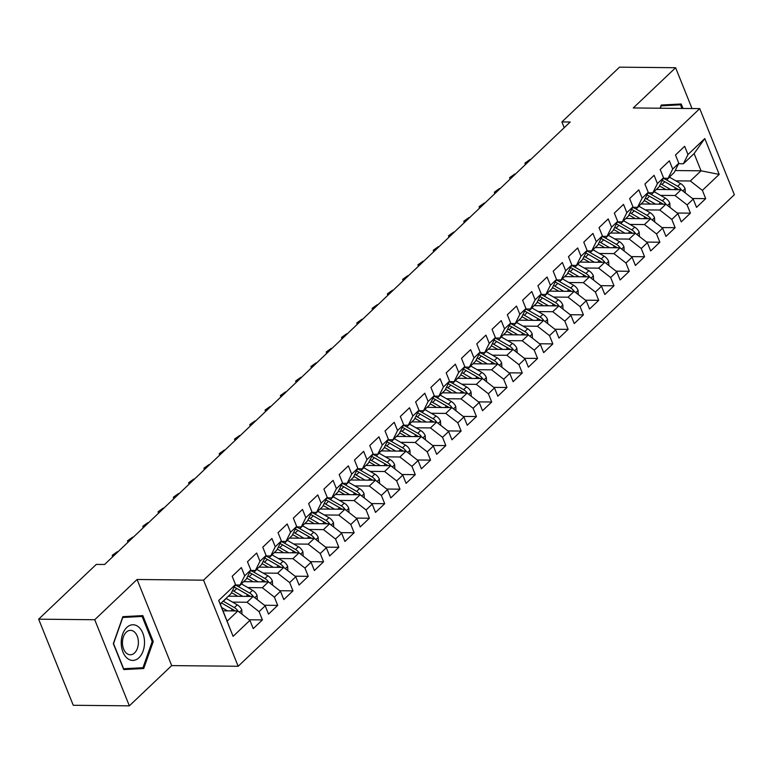 <?xml version="1.0" encoding="UTF-8"?>
<svg xmlns="http://www.w3.org/2000/svg" width="773" height="773" viewBox="0 0 773 773"><rect width="100%" height="100%" fill="white"/><g stroke="black" fill="none" stroke-linecap="round" stroke-linejoin="round"><path stroke-width="1.16" d="M238.161 666.268L734.35 194.738L699.739 108.626L203.55 580.165L238.161 666.268L171.693 665.601L137.072 579.489L94.731 619.733L129.352 705.836L171.693 665.601M129.352 705.836L73.261 705.276L38.65 619.173L94.731 619.733M233.098 636.343L218.691 600.505L235.514 584.523L230.943 593.751L220.247 603.916L233.098 636.343L249.921 620.361L253.235 628.623L262.414 619.907L259.09 611.646L265.207 605.839L268.521 614.1L277.7 605.385L274.376 597.123L280.493 591.306L283.807 599.568L292.986 590.852L289.662 582.591L295.779 576.784L299.093 585.045L308.272 576.329L304.949 568.068L311.065 562.251L314.379 570.513L323.558 561.797L320.235 553.536L326.351 547.728L329.665 555.99L338.845 547.274L335.521 539.013L341.637 533.206L344.951 541.467L354.131 532.752L350.807 524.49L356.923 518.673L360.237 526.935L369.417 518.219L366.093 509.958L372.209 504.151L375.523 512.412L384.703 503.696L381.379 495.435L387.495 489.628L390.809 497.889L399.989 489.164L396.665 480.903L402.781 475.095L406.096 483.357L415.275 474.641L411.951 466.38L418.067 460.573L421.382 468.834L430.561 460.119L427.237 451.857L433.353 446.04L436.668 454.302L445.847 445.586L442.523 437.325L448.64 431.518L451.954 439.779L461.133 431.063L457.809 422.802L463.926 416.995L467.24 425.256L476.419 416.541L473.095 408.279L479.212 402.462L482.526 410.724L491.705 402.008L488.381 393.747L494.498 387.94L497.812 396.201L506.991 387.486L503.667 379.224L509.784 373.407L513.098 381.669L522.277 372.953L518.954 364.692L525.07 358.885L528.384 367.146L537.564 358.43L534.24 350.169L540.356 344.362L543.67 352.623L552.85 343.908L549.526 335.646L555.642 329.829L558.956 338.091L568.136 329.375L564.812 321.114L570.928 315.307L574.242 323.568L583.422 314.853L580.098 306.591L586.214 300.774L589.538 309.036L598.708 300.32L595.384 292.059L601.5 286.252L604.824 294.513L613.994 285.797L610.67 277.536L616.786 271.729L620.11 279.99L629.28 271.275L625.956 263.013L632.072 257.196L635.396 265.458L644.566 256.742L641.242 248.481L647.359 242.674L650.682 250.935L659.852 242.22L656.528 233.958L662.645 228.141L665.968 236.403L675.138 227.687L671.814 219.426L677.931 213.619L681.255 221.88L690.424 213.164L687.1 204.903L693.217 199.096L696.541 207.357L705.71 198.642L692.463 198.506M675.196 170.553L701.034 170.814L719.199 174.398L704.792 138.56L687.98 154.542L684.656 146.281L675.486 154.996L678.81 163.258L672.694 169.065L669.37 160.803L660.2 169.519L663.524 177.78L657.408 183.588L654.084 175.326L644.914 184.042L648.238 192.303L642.121 198.12L638.798 189.858L629.628 198.574L632.952 206.835L626.835 212.643L623.511 204.381L614.342 213.097L617.666 221.358L611.549 227.165L608.225 218.904L599.056 227.629L602.38 235.891L596.263 241.698L592.939 233.436L583.77 242.152L587.094 250.413L580.977 256.221L577.653 247.959L568.484 256.675L571.807 264.936L565.691 270.753L562.367 262.491L553.197 271.207L556.521 279.468L550.405 285.276L547.081 277.014L537.911 285.73L541.235 293.991L535.119 299.798L531.795 291.537L522.625 300.253L525.949 308.514L519.833 314.331L516.509 306.069L507.339 314.785L510.663 323.046L504.547 328.854L501.223 320.592L492.053 329.308L495.377 337.569L489.261 343.386L485.937 335.124L476.767 343.84L480.091 352.101L473.975 357.909L470.651 349.647L461.481 358.363L464.805 366.624L458.689 372.431L455.365 364.17L446.195 372.886L449.519 381.147L443.402 386.964L440.079 378.702L430.909 387.418L434.233 395.679L428.116 401.487L424.792 393.225L415.623 401.941L418.947 410.202L412.83 416.019L409.506 407.758L400.337 416.473L403.661 424.735L397.544 430.542L394.22 422.28L385.051 430.996L388.375 439.257L382.258 445.064L378.934 436.803L369.765 445.519L373.088 453.78L366.972 459.597L363.648 451.335L354.478 460.051L357.802 468.312L351.686 474.12L348.362 465.858L339.192 474.574L342.516 482.835L336.4 488.652L333.076 480.391L323.906 489.106L327.23 497.368L321.114 503.175L317.79 494.913L308.62 503.629L311.944 511.89L305.828 517.697L302.504 509.436L293.334 518.152L296.658 526.413L290.542 532.23L287.218 523.968L278.048 532.684L281.372 540.945L275.256 546.753L271.932 538.491L262.762 547.207L266.086 555.468L259.97 561.285L256.646 553.014L247.476 561.739L250.8 570.001L244.683 575.808L241.36 567.546L232.19 576.262L235.514 584.523M719.199 174.398L702.386 190.38L705.71 198.642M38.65 619.173L96.277 564.406L104.587 564.483L570.203 122.008L561.894 121.921L564.213 127.7M656.383 189.453L681.168 189.704L675.051 195.511L660.548 195.366M693.217 199.096L681.168 189.704M687.1 204.903L675.051 195.511M704.792 138.56L694.115 153.595L683.409 163.76L678.578 163.712M687.98 154.542L683.409 163.76M641.097 203.975L665.882 204.227L659.765 210.034L645.262 209.889M677.931 213.619L665.882 204.227M671.814 219.426L659.765 210.034M678.81 163.258L674.24 172.476L668.123 178.292L663.292 178.244M672.694 169.065L668.123 178.292M625.811 218.508L650.595 218.749L644.479 224.566L629.976 224.421M662.645 228.141L650.595 218.749M656.528 233.958L644.479 224.566M663.524 177.78L658.954 187.008L652.837 192.815L648.006 192.767M657.408 183.588L652.837 192.815M610.525 233.031L635.309 233.282L629.193 239.089L614.69 238.944M647.359 242.674L635.309 233.282M641.242 248.481L629.193 239.089M648.238 192.303L643.667 201.531L637.551 207.338L632.72 207.29M642.121 198.12L637.551 207.338M595.239 247.553L620.023 247.804L613.907 253.621L599.404 253.467M632.072 257.196L620.023 247.804M625.956 263.013L613.907 253.621M632.952 206.835L628.381 216.063L622.265 221.87L617.434 221.822M626.835 212.643L622.265 221.87M579.953 262.086L604.737 262.337L598.621 268.144L584.117 267.999M616.786 271.729L604.737 262.337M610.67 277.536L598.621 268.144M617.666 221.358L613.095 230.586L606.979 236.393L602.148 236.345M611.549 227.165L606.979 236.393M564.667 276.608L589.451 276.86L583.335 282.667L568.831 282.522M601.5 286.252L589.451 276.86M595.384 292.059L583.335 282.667M602.38 235.891L597.809 245.109L591.693 250.925L586.862 250.877M596.263 241.698L591.693 250.925M549.381 291.141L574.165 291.382L568.049 297.199L553.545 297.054M586.214 300.774L574.165 291.382M580.098 306.591L568.049 297.199M587.094 250.413L582.523 259.641L576.407 265.448L571.576 265.4M580.977 256.221L576.407 265.448M534.095 305.664L558.879 305.915L552.763 311.722L538.259 311.577M570.928 315.307L558.879 305.915M564.812 321.114L552.763 311.722M571.807 264.936L567.237 274.164L561.121 279.971L556.289 279.923M565.691 270.753L561.121 279.971M518.809 320.186L543.593 320.437L537.477 326.254L522.973 326.1M555.642 329.829L543.593 320.437M549.526 335.646L537.477 326.254M556.521 279.468L551.951 288.687L545.835 294.503L541.003 294.455M550.405 285.276L545.835 294.503M503.523 334.719L528.307 334.97L522.19 340.777L507.687 340.632M540.356 344.362L528.307 334.97M534.24 350.169L522.19 340.777M541.235 293.991L536.665 303.219L530.549 309.026L525.717 308.978M535.119 299.798L530.549 309.026M488.236 349.241L513.021 349.493L506.904 355.3L492.401 355.155M525.07 358.885L513.021 349.493M518.954 364.692L506.904 355.3M525.949 308.514L521.379 317.742L515.262 323.558L510.431 323.51M519.833 314.331L515.262 323.558M472.95 363.774L497.735 364.015L491.618 369.832L477.115 369.687M509.784 373.407L497.735 364.015M503.667 379.224L491.618 369.832M510.663 323.046L506.093 332.274L499.976 338.081L495.145 338.033M504.547 328.854L499.976 338.081M457.664 378.297L482.449 378.548L476.332 384.355L461.829 384.21M494.498 387.94L482.449 378.548M488.381 393.747L476.332 384.355M495.377 337.569L490.807 346.797L484.69 352.604L479.859 352.556M489.261 343.386L484.69 352.604M442.378 392.819L467.163 393.071L461.046 398.878L446.543 398.733M479.212 402.462L467.163 393.071M473.095 408.279L461.046 398.878M480.091 352.101L475.521 361.32L469.404 367.136L464.573 367.088M473.975 357.909L469.404 367.136M427.092 407.352L451.876 407.603L445.76 413.41L431.257 413.265M463.926 416.995L451.876 407.603M457.809 422.802L445.76 413.41M464.805 366.624L460.235 375.852L454.118 381.659L449.287 381.611M458.689 372.431L454.118 381.659M411.806 421.874L436.59 422.126L430.474 427.933L415.971 427.788M448.64 431.518L436.59 422.126M442.523 437.325L430.474 427.933M449.519 381.147L444.948 390.375L438.832 396.191L434.001 396.143M443.402 386.964L438.832 396.191M396.52 436.407L421.304 436.648L415.188 442.465L400.685 442.32M433.353 446.04L421.304 436.648M427.237 451.857L415.188 442.465M434.233 395.679L429.662 404.907L423.546 410.714L418.715 410.666M428.116 401.487L423.546 410.714M381.234 450.93L406.018 451.181L399.902 456.988L385.398 456.843M418.067 460.573L406.018 451.181M411.951 466.38L399.902 456.988M418.947 410.202L414.376 419.43L408.26 425.237L403.429 425.189M412.83 416.019L408.26 425.237M365.948 465.452L390.723 465.704L384.616 471.511L370.112 471.366M402.781 475.095L390.723 465.704M396.665 480.903L384.616 471.511M403.661 424.735L399.09 433.953L392.974 439.769L388.143 439.721M397.544 430.542L392.974 439.769M350.662 479.985L375.436 480.226L369.33 486.043L354.826 485.898M387.495 489.628L375.436 480.226M381.379 495.435L369.33 486.043M388.375 439.257L383.804 448.485L377.688 454.292L372.857 454.244M382.258 445.064L377.688 454.292M335.376 494.507L360.15 494.759L354.044 500.566L339.54 500.421M372.209 504.151L360.15 494.759M366.093 509.958L354.044 500.566M373.088 453.78L368.518 463.008L362.402 468.825L357.57 468.776M366.972 459.597L362.402 468.825M320.09 509.03L344.864 509.281L338.758 515.098L324.254 514.953M356.923 518.673L344.864 509.281M350.807 524.49L338.758 515.098M357.802 468.312L353.232 477.54L347.116 483.347L342.284 483.299M351.686 474.12L347.116 483.347M304.804 523.563L329.578 523.814L323.472 529.621L308.968 529.476M341.637 533.206L329.578 523.814M335.521 539.013L323.472 529.621M342.516 482.835L337.946 492.063L331.83 497.87L326.998 497.822M336.4 488.652L331.83 497.87M289.517 538.085L314.292 538.337L308.185 544.144L293.682 543.999M326.351 547.728L314.292 538.337M320.235 553.536L308.185 544.144M327.23 497.368L322.66 506.586L316.544 512.402L311.712 512.354M321.114 503.175L316.544 512.402M274.231 552.618L299.006 552.859L292.899 558.676L278.396 558.531M311.065 562.251L299.006 552.859M304.949 568.068L292.899 558.676M311.944 511.89L307.374 521.118L301.257 526.925L296.426 526.877M305.828 517.697L301.257 526.925M258.945 567.14L283.72 567.392L277.613 573.199L263.11 573.054M295.779 576.784L283.72 567.392M289.662 582.591L277.613 573.199M296.658 526.413L292.088 535.641L285.971 541.448L281.14 541.4M290.542 532.23L285.971 541.448M243.659 581.663L268.434 581.914L262.327 587.731L247.824 587.577M280.493 591.306L268.434 581.914M274.376 597.123L262.327 587.731M281.372 540.945L276.802 550.173L270.685 555.98L265.854 555.932M275.256 546.753L270.685 555.98M228.373 596.196L253.148 596.447L247.041 602.254L232.538 602.109M265.207 605.839L253.148 596.447M259.09 611.646L247.041 602.254M266.086 555.468L261.516 564.696L255.399 570.503L250.568 570.455M259.97 561.285L255.399 570.503M223.02 610.825L237.862 610.97L227.165 621.134M249.921 620.361L237.862 610.97M250.8 570.001L246.229 579.219L240.113 585.035L235.282 584.987M244.683 575.808L240.113 585.035M692.019 108.549L675.612 67.724L619.521 67.164L561.894 121.921M137.072 579.489L203.55 580.165M675.612 67.724L633.261 107.959L699.739 108.626M675.834 180.843L690.337 180.988L701.034 170.814L694.115 153.595M218.691 600.505L220.247 603.916M702.386 190.38L690.337 180.988M142.831 615.608L122.868 616.661L113.322 643.648L123.748 669.582L143.71 668.529L153.257 641.542L142.831 615.608M683.003 108.462L681.206 103.988L661.244 105.041L660.113 108.23M262.414 619.907L249.167 619.772M277.7 605.385L264.453 605.249M292.986 590.852L279.739 590.717M308.272 576.329L295.025 576.194M323.558 561.797L310.311 561.671M338.845 547.274L325.597 547.139M354.131 532.752L340.883 532.616M369.417 518.219L356.169 518.094M384.703 503.696L371.455 503.561M399.989 489.164L386.742 489.038M415.275 474.641L402.028 474.506M430.561 460.119L417.314 459.983M445.847 445.586L432.6 445.461M461.133 431.063L447.886 430.928M476.419 416.541L463.172 416.405M491.705 402.008L478.458 401.873M506.991 387.486L493.744 387.35M522.277 372.953L509.03 372.828M537.564 358.43L524.316 358.295M552.85 343.908L539.602 343.772M568.136 329.375L554.888 329.24M583.422 314.853L570.174 314.717M598.708 300.32L585.461 300.195M613.994 285.797L600.747 285.662M629.28 271.275L616.033 271.139M644.566 256.742L631.319 256.607M659.852 242.22L646.605 242.084M675.138 227.687L661.891 227.562M690.424 213.164L677.177 213.029M123.535 669.041L135.101 668.133M152.204 641.532L153.257 641.542M134.985 668.442L143.71 668.529M242.007 614.197L241.765 609.887A7.266 4.648 -133.5 0 0 237.253 604.824L226.257 598.495A20.987 13.421 -133.5 0 0 226.064 598.389M227.494 610.863L221.696 607.53M238.016 611.085L237.9 610.902A7.266 4.648 -133.5 0 0 234.354 607.588L223.358 601.259A20.987 13.421 -133.5 0 0 223.155 601.143M222.189 603.384A17.421 11.141 46.5 0 1 222.895 603.771L233.89 610.1A3.701 2.367 46.5 0 1 234.915 610.873L237.9 610.902M221.32 602.892A20.987 13.421 46.5 0 1 221.522 602.998L232.518 609.327A7.266 4.648 46.5 0 1 234.634 610.941M117.95 551.787L113.699 555.826M114.133 555.42L112.24 555.323L117.409 551.671M112.597 556.879L112.24 555.323M257.293 599.674L257.051 595.365A7.266 4.648 -133.5 0 0 252.539 590.292L241.543 583.973A20.987 13.421 -133.5 0 0 241.35 583.857M242.78 596.341L233.9 591.239A20.987 13.421 -133.5 0 0 232.547 590.504M237.852 596.292L233.436 593.751A17.421 11.141 -133.5 0 0 231.446 592.736M253.302 596.563L253.196 596.37A7.266 4.648 -133.5 0 0 249.64 593.055L238.644 586.736A20.987 13.421 -133.5 0 0 235.234 585.084M237.475 588.862A17.421 11.141 46.5 0 1 238.181 589.248L249.177 595.568A3.701 2.367 46.5 0 1 250.201 596.341L253.196 596.37M234.2 587.161A20.987 13.421 46.5 0 1 236.809 588.475L247.804 594.804A7.266 4.648 46.5 0 1 249.921 596.408M272.579 585.142L272.338 580.832A7.266 4.648 -133.5 0 0 267.825 575.769L256.829 569.45A20.987 13.421 -133.5 0 0 256.636 569.334M258.066 581.808L249.186 576.706A20.987 13.421 -133.5 0 0 247.833 575.982M253.138 581.76L248.722 579.228A17.421 11.141 -133.5 0 0 246.732 578.204M268.589 582.04L268.482 581.847A7.266 4.648 -133.5 0 0 264.926 578.533L253.931 572.204A20.987 13.421 -133.5 0 0 250.52 570.561M252.761 574.329A17.421 11.141 46.5 0 1 253.467 574.726L264.463 581.045A3.701 2.367 46.5 0 1 265.487 581.818L268.482 581.847M249.486 572.638A20.987 13.421 46.5 0 1 252.095 573.952L263.091 580.272A7.266 4.648 46.5 0 1 265.207 581.885M138.435 626.845A17.837 11.653 90.6 0 0 122.636 634.208A17.837 11.653 90.6 0 0 127.313 658.335A17.837 11.653 90.6 0 0 143.111 650.972A17.837 11.653 90.6 0 0 138.435 626.845M134.222 631.792A12.204 7.972 90.6 0 0 130.54 630.353A12.204 7.972 90.6 0 0 122.704 639.571A12.204 7.972 90.6 0 0 126.608 653.34A12.204 7.972 90.6 0 0 130.289 654.77A12.204 7.972 90.6 0 0 138.125 645.561A12.204 7.972 90.6 0 0 134.222 631.792M122.762 616.941L142.116 616.448L152.213 641.571L142.976 667.717L123.632 668.732L113.534 643.609L122.772 617.463L142.116 616.448M661.147 105.321L680.491 104.819L681.95 108.452M660.306 108.23L661.157 105.843L680.491 104.819M133.236 537.254L128.985 541.303M129.42 540.887L127.526 540.791L132.695 537.148M127.883 542.346L127.526 540.791M148.522 522.732L144.271 526.771M144.706 526.365L142.812 526.268L147.981 522.616M143.169 527.824L142.812 526.268M287.865 570.619L287.624 566.309A7.266 4.648 -133.5 0 0 283.111 561.246L272.125 554.917A20.987 13.421 -133.5 0 0 271.922 554.811M273.352 567.285L264.482 562.184A20.987 13.421 -133.5 0 0 263.12 561.449M268.424 567.237L264.008 564.696A17.421 11.141 -133.5 0 0 262.018 563.681M283.875 567.508L283.768 567.324A7.266 4.648 -133.5 0 0 280.213 564L269.217 557.681A20.987 13.421 -133.5 0 0 265.806 556.029M268.047 559.807A17.421 11.141 46.5 0 1 268.753 560.193L279.749 566.522A3.701 2.367 46.5 0 1 280.773 567.295L283.768 567.324M264.772 558.106A20.987 13.421 46.5 0 1 267.381 559.42L278.377 565.749A7.266 4.648 46.5 0 1 280.493 567.353M303.151 556.096L302.91 551.787A7.266 4.648 -133.5 0 0 298.397 546.714L287.411 540.395A20.987 13.421 -133.5 0 0 287.208 540.279M288.638 552.763L279.768 547.661A20.987 13.421 -133.5 0 0 278.406 546.926M283.71 552.714L279.295 550.173A17.421 11.141 -133.5 0 0 277.304 549.159M299.161 552.985L299.054 552.792A7.266 4.648 -133.5 0 0 295.499 549.477L284.503 543.158A20.987 13.421 -133.5 0 0 281.092 541.506M283.333 545.284A17.421 11.141 46.5 0 1 284.039 545.67L295.035 551.99A3.701 2.367 46.5 0 1 296.059 552.763L299.054 552.792M280.058 543.583A20.987 13.421 46.5 0 1 282.667 544.897L293.663 551.217A7.266 4.648 46.5 0 1 295.779 552.83M163.808 508.209L159.557 512.248M159.992 511.842L158.098 511.745L163.267 508.093M158.455 513.301L158.098 511.745M318.437 541.564L318.196 537.254A7.266 4.648 -133.5 0 0 313.683 532.191L302.697 525.862A20.987 13.421 -133.5 0 0 302.494 525.756M303.924 538.23L295.054 533.128A20.987 13.421 -133.5 0 0 293.692 532.404M298.996 538.182L294.581 535.641A17.421 11.141 -133.5 0 0 292.59 534.626M314.447 538.452L314.34 538.269A7.266 4.648 -133.5 0 0 310.785 534.955L299.789 528.626A20.987 13.421 -133.5 0 0 296.378 526.983M298.62 530.751A17.421 11.141 46.5 0 1 299.325 531.138L310.321 537.467A3.701 2.367 46.5 0 1 311.345 538.24L314.34 538.269M295.344 529.051A20.987 13.421 46.5 0 1 297.953 530.375L308.949 536.694A7.266 4.648 46.5 0 1 311.065 538.308M179.094 493.676L174.843 497.715M175.278 497.31L173.384 497.213L178.553 493.561M173.741 498.769L173.384 497.213M333.723 527.041L333.482 522.732A7.266 4.648 -133.5 0 0 328.969 517.668L317.983 511.34A20.987 13.421 -133.5 0 0 317.78 511.224M319.21 523.707L310.34 518.606A20.987 13.421 -133.5 0 0 308.978 517.871M314.282 523.659L309.867 521.118A17.421 11.141 -133.5 0 0 307.876 520.103M329.733 523.93L329.627 523.736A7.266 4.648 -133.5 0 0 326.071 520.422L315.075 514.103A20.987 13.421 -133.5 0 0 311.664 512.451M313.906 516.229A17.421 11.141 46.5 0 1 314.611 516.615L325.607 522.935A3.701 2.367 46.5 0 1 326.631 523.707L329.627 523.736M310.63 514.528A20.987 13.421 46.5 0 1 313.239 515.842L324.235 522.171A7.266 4.648 46.5 0 1 326.351 523.775M194.381 479.154L190.139 483.193M190.564 482.787L188.67 482.69L193.839 479.038M189.027 484.246L188.67 482.69M209.667 464.621L205.425 468.67M205.85 468.254L203.956 468.158L209.125 464.515M204.314 469.713L203.956 468.158M224.953 450.099L220.711 454.138M221.136 453.732L219.242 453.635L224.412 449.983M219.6 455.191L219.242 453.635M240.239 435.576L235.997 439.615M236.422 439.209L234.528 439.112L239.698 435.46M234.886 440.668L234.528 439.112M255.525 421.043L251.283 425.082M251.708 424.677L249.814 424.58L254.984 420.927M250.172 426.136L249.814 424.58M270.811 406.521L266.569 410.56M266.994 410.154L265.1 410.057L270.27 406.405M265.458 411.613L265.1 410.057M286.097 391.998L281.855 396.037M282.28 395.621L280.386 395.525L285.556 391.882M280.744 397.08L280.386 395.525M301.383 377.466L297.141 381.504M297.566 381.099L295.673 381.002L300.842 377.35M296.03 382.558L295.673 381.002M316.679 362.943L312.427 366.982M312.852 366.576L310.959 366.479L316.128 362.827M311.316 368.035L310.959 366.479M331.965 348.41L327.713 352.449M328.139 352.044L326.245 351.947L331.414 348.294M326.602 353.503L326.245 351.947M347.251 333.888L342.999 337.927M343.425 337.521L341.531 337.424L346.7 333.772M341.888 338.98L341.531 337.424M362.537 319.365L358.286 323.404M358.711 322.988L356.817 322.901L361.986 319.249M357.174 324.447L356.817 322.901M377.823 304.833L373.572 308.871M373.997 308.466L372.103 308.369L377.272 304.717M372.46 309.925L372.103 308.369M393.109 290.31L388.858 294.349M389.283 293.943L387.389 293.846L392.558 290.194M387.746 295.402L387.389 293.846M408.395 275.777L404.144 279.816M404.569 279.411L402.675 279.314L407.844 275.671M403.033 280.87L402.675 279.314M423.681 261.255L419.43 265.294M419.855 264.888L417.961 264.791L423.131 261.139M418.319 266.347L417.961 264.791M438.967 246.732L434.716 250.771M435.141 250.355L433.247 250.268L438.417 246.616M433.605 251.814L433.247 250.268M454.253 232.2L450.002 236.238M450.427 235.833L448.533 235.736L453.703 232.084M448.891 237.292L448.533 235.736M469.54 217.677L465.288 221.716M465.713 221.31L463.819 221.213L468.989 217.561M464.177 222.769L463.819 221.213M484.826 203.144L480.574 207.183M480.999 206.778L479.105 206.681L484.275 203.038M479.463 208.237L479.105 206.681M500.112 188.622L495.86 192.661M496.285 192.255L494.391 192.158L499.561 188.506M494.749 193.714L494.391 192.158M349.01 512.518L348.768 508.199A7.266 4.648 -133.5 0 0 344.256 503.136L333.269 496.817A20.987 13.421 -133.5 0 0 333.066 496.701M334.496 509.175L325.626 504.073A20.987 13.421 -133.5 0 0 324.264 503.349M329.569 509.127L325.153 506.595A17.421 11.141 -133.5 0 0 323.162 505.571M345.019 509.407L344.913 509.214A7.266 4.648 -133.5 0 0 341.357 505.9L330.361 499.571A20.987 13.421 -133.5 0 0 326.95 497.928M329.192 501.696A17.421 11.141 46.5 0 1 329.897 502.092L340.893 508.412A3.701 2.367 46.5 0 1 341.917 509.185L344.913 509.214M325.916 500.005A20.987 13.421 46.5 0 1 328.525 501.319L339.521 507.639A7.266 4.648 46.5 0 1 341.637 509.252M364.296 497.986L364.054 493.676A7.266 4.648 -133.5 0 0 359.542 488.613L348.555 482.284A20.987 13.421 -133.5 0 0 348.352 482.178M349.783 494.652L340.912 489.551A20.987 13.421 -133.5 0 0 339.55 488.816M344.855 494.604L340.439 492.063A17.421 11.141 -133.5 0 0 338.448 491.048M360.305 494.875L360.199 494.691A7.266 4.648 -133.5 0 0 356.643 491.367L345.647 485.048A20.987 13.421 -133.5 0 0 342.236 483.396M344.478 487.174A17.421 11.141 46.5 0 1 345.183 487.56L356.179 493.889A3.701 2.367 46.5 0 1 357.203 494.662L360.199 494.691M341.202 485.473A20.987 13.421 46.5 0 1 343.811 486.787L354.807 493.116A7.266 4.648 46.5 0 1 356.923 494.72M379.582 483.463L379.34 479.154A7.266 4.648 -133.5 0 0 374.828 474.081L363.841 467.762A20.987 13.421 -133.5 0 0 363.639 467.646M365.069 480.13L356.198 475.028A20.987 13.421 -133.5 0 0 354.836 474.293M360.141 480.081L355.735 477.54A17.421 11.141 -133.5 0 0 353.734 476.526M375.591 480.352L375.485 480.159A7.266 4.648 -133.5 0 0 371.929 476.844L360.933 470.525A20.987 13.421 -133.5 0 0 357.522 468.873M359.764 472.651A17.421 11.141 46.5 0 1 360.469 473.037L371.465 479.357A3.701 2.367 46.5 0 1 372.489 480.13L375.485 480.159M356.488 470.95A20.987 13.421 46.5 0 1 359.097 472.264L370.093 478.584A7.266 4.648 46.5 0 1 372.209 480.197M394.868 468.931L394.626 464.621A7.266 4.648 -133.5 0 0 390.114 459.558L379.128 453.239A20.987 13.421 -133.5 0 0 378.925 453.123M380.355 465.597L371.484 460.495A20.987 13.421 -133.5 0 0 370.122 459.771M375.427 465.549L371.021 463.008A17.421 11.141 -133.5 0 0 369.021 461.993M390.877 465.819L390.771 465.636A7.266 4.648 -133.5 0 0 387.215 462.322L376.219 455.993A20.987 13.421 -133.5 0 0 372.808 454.35M375.05 458.118A17.421 11.141 46.5 0 1 375.755 458.505L386.751 464.834A3.701 2.367 46.5 0 1 387.775 465.607L390.771 465.636M371.774 456.428A20.987 13.421 46.5 0 1 374.383 457.742L385.379 464.061A7.266 4.648 46.5 0 1 387.495 465.675M410.154 454.408L409.912 450.099A7.266 4.648 -133.5 0 0 405.4 445.035L394.414 438.706A20.987 13.421 -133.5 0 0 394.211 438.591M395.641 451.074L386.771 445.973A20.987 13.421 -133.5 0 0 385.408 445.238M390.713 451.026L386.307 448.485A17.421 11.141 -133.5 0 0 384.307 447.47M406.163 451.297L406.057 451.113A7.266 4.648 -133.5 0 0 402.501 447.789L391.505 441.47A20.987 13.421 -133.5 0 0 388.094 439.818M390.336 443.596A17.421 11.141 46.5 0 1 391.041 443.982L402.037 450.301A3.701 2.367 46.5 0 1 403.062 451.074L406.057 451.113M387.06 441.895A20.987 13.421 46.5 0 1 389.669 443.209L400.665 449.538A7.266 4.648 46.5 0 1 402.781 451.142M425.44 439.885L425.198 435.566A7.266 4.648 -133.5 0 0 420.696 430.503L409.7 424.184A20.987 13.421 -133.5 0 0 409.497 424.068M410.927 436.552L402.057 431.44A20.987 13.421 -133.5 0 0 400.694 430.716M405.999 436.494L401.593 433.962A17.421 11.141 -133.5 0 0 399.593 432.938M421.449 436.774L421.343 436.581A7.266 4.648 -133.5 0 0 417.787 433.267L406.791 426.938A20.987 13.421 -133.5 0 0 403.38 425.295M405.622 429.063A17.421 11.141 46.5 0 1 406.327 429.459L417.323 435.779A3.701 2.367 46.5 0 1 418.348 436.552L421.343 436.581M402.346 427.372A20.987 13.421 46.5 0 1 404.955 428.686L415.951 435.006A7.266 4.648 46.5 0 1 418.067 436.619M440.726 425.353L440.484 421.043A7.266 4.648 -133.5 0 0 435.982 415.98L424.986 409.651A20.987 13.421 -133.5 0 0 424.783 409.545M426.213 422.019L417.343 416.918A20.987 13.421 -133.5 0 0 415.98 416.183M421.285 421.971L416.879 419.43A17.421 11.141 -133.5 0 0 414.879 418.415M436.735 422.242L436.629 422.058A7.266 4.648 -133.5 0 0 433.073 418.734L422.077 412.415A20.987 13.421 -133.5 0 0 418.666 410.763M420.908 414.541A17.421 11.141 46.5 0 1 421.614 414.927L432.609 421.256A3.701 2.367 46.5 0 1 433.634 422.029L436.629 422.058M417.633 412.84A20.987 13.421 46.5 0 1 420.241 414.154L431.237 420.483A7.266 4.648 46.5 0 1 433.353 422.097M456.012 410.83L455.77 406.521A7.266 4.648 -133.5 0 0 451.268 401.448L440.272 395.129A20.987 13.421 -133.5 0 0 440.069 395.013M441.499 407.497L432.629 402.395A20.987 13.421 -133.5 0 0 431.266 401.66M436.571 407.448L432.165 404.907A17.421 11.141 -133.5 0 0 430.165 403.893M452.021 407.719L451.915 407.526A7.266 4.648 -133.5 0 0 448.359 404.211L437.363 397.892A20.987 13.421 -133.5 0 0 433.953 396.24M436.194 400.018A17.421 11.141 46.5 0 1 436.9 400.404L447.896 406.724A3.701 2.367 46.5 0 1 448.92 407.497L451.915 407.526M432.919 398.317A20.987 13.421 46.5 0 1 435.528 399.631L446.523 405.951A7.266 4.648 46.5 0 1 448.64 407.564M471.298 396.298L471.057 391.988A7.266 4.648 -133.5 0 0 466.554 386.925L455.558 380.606A20.987 13.421 -133.5 0 0 455.355 380.49M456.785 392.964L447.915 387.862A20.987 13.421 -133.5 0 0 446.552 387.138M451.857 392.916L447.451 390.375A17.421 11.141 -133.5 0 0 445.451 389.36M467.307 393.186L467.201 393.003A7.266 4.648 -133.5 0 0 463.645 389.689L452.649 383.36A20.987 13.421 -133.5 0 0 449.239 381.717M451.48 385.485A17.421 11.141 46.5 0 1 452.186 385.872L463.182 392.201A3.701 2.367 46.5 0 1 464.206 392.974L467.201 393.003M448.205 383.795A20.987 13.421 46.5 0 1 450.814 385.109L461.81 391.428A7.266 4.648 46.5 0 1 463.926 393.042M486.584 381.775L486.343 377.466A7.266 4.648 -133.5 0 0 481.84 372.402L470.844 366.073A20.987 13.421 -133.5 0 0 470.641 365.958M472.071 378.441L463.201 373.34A20.987 13.421 -133.5 0 0 461.839 372.605M467.143 378.393L462.737 375.852A17.421 11.141 -133.5 0 0 460.737 374.837M482.594 378.664L482.487 378.48A7.266 4.648 -133.5 0 0 478.931 375.156L467.936 368.837A20.987 13.421 -133.5 0 0 464.525 367.185M466.766 370.963A17.421 11.141 46.5 0 1 467.472 371.349L478.468 377.678A3.701 2.367 46.5 0 1 479.492 378.441L482.487 378.48M463.491 369.262A20.987 13.421 46.5 0 1 466.1 370.576L477.096 376.905A7.266 4.648 46.5 0 1 479.212 378.509M501.87 367.252L501.629 362.933A7.266 4.648 -133.5 0 0 497.126 357.87L486.13 351.551A20.987 13.421 -133.5 0 0 485.927 351.435M487.357 363.919L478.487 358.807A20.987 13.421 -133.5 0 0 477.125 358.083M482.429 363.861L478.023 361.329A17.421 11.141 -133.5 0 0 476.023 360.305M497.88 364.141L497.773 363.948A7.266 4.648 -133.5 0 0 494.218 360.633L483.222 354.305A20.987 13.421 -133.5 0 0 479.811 352.662M482.052 356.43A17.421 11.141 46.5 0 1 482.758 356.826L493.754 363.146A3.701 2.367 46.5 0 1 494.778 363.919L497.773 363.948M478.787 354.739A20.987 13.421 46.5 0 1 481.386 356.053L492.382 362.373A7.266 4.648 46.5 0 1 494.498 363.986M517.156 352.72L516.915 348.41A7.266 4.648 -133.5 0 0 512.412 343.347L501.416 337.018A20.987 13.421 -133.5 0 0 501.213 336.912M502.643 349.386L493.773 344.285A20.987 13.421 -133.5 0 0 492.411 343.55M497.715 349.338L493.309 346.797A17.421 11.141 -133.5 0 0 491.309 345.782M513.166 349.609L513.059 349.425A7.266 4.648 -133.5 0 0 509.504 346.101L498.508 339.782A20.987 13.421 -133.5 0 0 495.097 338.13M497.339 341.908A17.421 11.141 46.5 0 1 498.044 342.294L509.04 348.623A3.701 2.367 46.5 0 1 510.064 349.396L513.059 349.425M494.073 340.207A20.987 13.421 46.5 0 1 496.672 341.521L507.668 347.85A7.266 4.648 46.5 0 1 509.784 349.464M532.442 338.197L532.201 333.888A7.266 4.648 -133.5 0 0 527.698 328.815L516.702 322.496A20.987 13.421 -133.5 0 0 516.499 322.38M517.929 334.864L509.059 329.762A20.987 13.421 -133.5 0 0 507.697 329.027M513.001 334.815L508.595 332.274A17.421 11.141 -133.5 0 0 506.595 331.259M528.452 335.086L528.346 334.893A7.266 4.648 -133.5 0 0 524.79 331.578L513.794 325.259A20.987 13.421 -133.5 0 0 510.383 323.607M512.625 327.385A17.421 11.141 46.5 0 1 513.33 327.771L524.326 334.091A3.701 2.367 46.5 0 1 525.35 334.864L528.346 334.893M509.359 325.684A20.987 13.421 46.5 0 1 511.958 326.998L522.954 333.318A7.266 4.648 46.5 0 1 525.07 334.931M547.728 323.665L547.487 319.355A7.266 4.648 -133.5 0 0 542.984 314.292L531.988 307.973A20.987 13.421 -133.5 0 0 531.785 307.857M533.215 320.331L524.345 315.229A20.987 13.421 -133.5 0 0 522.983 314.505M528.288 320.283L523.881 317.751A17.421 11.141 -133.5 0 0 521.881 316.727M543.738 320.553L543.632 320.37A7.266 4.648 -133.5 0 0 540.076 317.056L529.08 310.727A20.987 13.421 -133.5 0 0 525.669 309.084M527.911 312.852A17.421 11.141 46.5 0 1 528.616 313.239L539.612 319.568A3.701 2.367 46.5 0 1 540.636 320.341L543.632 320.37M524.645 311.161A20.987 13.421 46.5 0 1 527.244 312.476L538.24 318.795A7.266 4.648 46.5 0 1 540.356 320.409M563.015 309.142L562.773 304.833A7.266 4.648 -133.5 0 0 558.27 299.769L547.274 293.44A20.987 13.421 -133.5 0 0 547.071 293.325M548.501 305.808L539.631 300.707A20.987 13.421 -133.5 0 0 538.269 299.972M543.574 305.76L539.168 303.219A17.421 11.141 -133.5 0 0 537.167 302.204M559.024 306.031L558.918 305.847A7.266 4.648 -133.5 0 0 555.362 302.523L544.366 296.204A20.987 13.421 -133.5 0 0 540.955 294.552M543.197 298.33A17.421 11.141 46.5 0 1 543.902 298.716L554.898 305.045A3.701 2.367 46.5 0 1 555.922 305.808L558.918 305.847M539.931 296.629A20.987 13.421 46.5 0 1 542.53 297.943L553.526 304.272A7.266 4.648 46.5 0 1 555.642 305.876M578.301 294.619L578.059 290.3A7.266 4.648 -133.5 0 0 573.556 285.237L562.56 278.918A20.987 13.421 -133.5 0 0 562.358 278.802M563.788 291.286L554.917 286.174A20.987 13.421 -133.5 0 0 553.555 285.45M558.86 291.228L554.454 288.696A17.421 11.141 -133.5 0 0 552.453 287.672M574.31 291.508L574.204 291.315A7.266 4.648 -133.5 0 0 570.648 288L559.652 281.672A20.987 13.421 -133.5 0 0 556.241 280.029M558.483 283.797A17.421 11.141 46.5 0 1 559.188 284.193L570.184 290.513A3.701 2.367 46.5 0 1 571.208 291.286L574.204 291.315M555.217 282.106A20.987 13.421 46.5 0 1 557.816 283.42L568.812 289.74A7.266 4.648 46.5 0 1 570.928 291.353M593.596 280.087L593.345 275.777A7.266 4.648 -133.5 0 0 588.842 270.714L577.846 264.385A20.987 13.421 -133.5 0 0 577.644 264.279M579.074 276.753L570.203 271.652A20.987 13.421 -133.5 0 0 568.841 270.927M574.146 276.705L569.74 274.164A17.421 11.141 -133.5 0 0 567.74 273.149M589.596 276.976L589.49 276.792A7.266 4.648 -133.5 0 0 585.934 273.478L574.938 267.149A20.987 13.421 -133.5 0 0 571.527 265.506M573.769 269.275A17.421 11.141 46.5 0 1 574.474 269.661L585.47 275.99A3.701 2.367 46.5 0 1 586.494 276.763L589.49 276.792M570.503 267.574A20.987 13.421 46.5 0 1 573.102 268.888L584.098 275.217A7.266 4.648 46.5 0 1 586.214 276.831M608.882 265.564L608.631 261.255A7.266 4.648 -133.5 0 0 604.128 256.182L593.133 249.863A20.987 13.421 -133.5 0 0 592.93 249.747M594.36 262.231L585.49 257.129A20.987 13.421 -133.5 0 0 584.127 256.394M589.432 262.182L585.026 259.641A17.421 11.141 -133.5 0 0 583.026 258.626M604.882 262.453L604.776 262.26A7.266 4.648 -133.5 0 0 601.22 258.945L590.224 252.626A20.987 13.421 -133.5 0 0 586.813 250.974M589.055 254.752A17.421 11.141 46.5 0 1 589.76 255.138L600.756 261.458A3.701 2.367 46.5 0 1 601.78 262.231L604.776 262.26M585.789 253.051A20.987 13.421 46.5 0 1 588.388 254.365L599.384 260.694A7.266 4.648 46.5 0 1 601.5 262.298M624.169 251.032L623.917 246.722A7.266 4.648 -133.5 0 0 619.415 241.659L608.419 235.34A20.987 13.421 -133.5 0 0 608.216 235.224M609.646 247.698L600.776 242.596A20.987 13.421 -133.5 0 0 599.413 241.872M604.718 247.65L600.312 245.118A17.421 11.141 -133.5 0 0 598.312 244.094M620.168 247.93L620.062 247.737A7.266 4.648 -133.5 0 0 616.506 244.423L605.51 238.094A20.987 13.421 -133.5 0 0 602.099 236.451M604.341 240.219A17.421 11.141 46.5 0 1 605.046 240.616L616.042 246.935A3.701 2.367 46.5 0 1 617.067 247.708L620.062 247.737M601.075 238.528A20.987 13.421 46.5 0 1 603.674 239.843L614.67 246.162A7.266 4.648 46.5 0 1 616.786 247.775M639.455 236.509L639.203 232.2A7.266 4.648 -133.5 0 0 634.701 227.136L623.705 220.807A20.987 13.421 -133.5 0 0 623.502 220.692M624.932 233.175L616.062 228.074A20.987 13.421 -133.5 0 0 614.699 227.339M620.004 233.127L615.598 230.586A17.421 11.141 -133.5 0 0 613.598 229.571M635.454 233.398L635.348 233.214A7.266 4.648 -133.5 0 0 631.792 229.89L620.796 223.571A20.987 13.421 -133.5 0 0 617.385 221.919M619.627 225.697A17.421 11.141 46.5 0 1 620.332 226.083L631.328 232.412A3.701 2.367 46.5 0 1 632.353 233.185L635.348 233.214M616.361 223.996A20.987 13.421 46.5 0 1 618.96 225.31L629.956 231.639A7.266 4.648 46.5 0 1 632.072 233.243M654.741 221.986L654.489 217.667A7.266 4.648 -133.5 0 0 649.987 212.604L638.991 206.285A20.987 13.421 -133.5 0 0 638.788 206.169M640.218 218.653L631.348 213.551A20.987 13.421 -133.5 0 0 629.985 212.817M635.29 218.595L630.884 216.063A17.421 11.141 -133.5 0 0 628.884 215.039M650.74 218.875L650.634 218.682A7.266 4.648 -133.5 0 0 647.078 215.367L636.082 209.039A20.987 13.421 -133.5 0 0 632.672 207.396M634.913 211.164A17.421 11.141 46.5 0 1 635.619 211.56L646.615 217.88A3.701 2.367 46.5 0 1 647.639 218.653L650.634 218.682M631.647 209.473A20.987 13.421 46.5 0 1 634.246 210.787L645.242 217.107A7.266 4.648 46.5 0 1 647.359 218.72M515.398 174.099L511.146 178.138M511.571 177.722L509.678 177.635L514.847 173.983M510.035 179.191L509.678 177.635M670.027 207.454L669.776 203.144A7.266 4.648 -133.5 0 0 665.273 198.081L654.277 191.752A20.987 13.421 -133.5 0 0 654.074 191.646M655.504 204.12L646.634 199.019A20.987 13.421 -133.5 0 0 645.271 198.294M650.576 204.072L646.17 201.531A17.421 11.141 -133.5 0 0 644.17 200.516M666.026 204.343L665.92 204.159A7.266 4.648 -133.5 0 0 662.364 200.845L651.368 194.516A20.987 13.421 -133.5 0 0 647.958 192.873M650.199 196.642A17.421 11.141 46.5 0 1 650.905 197.028L661.901 203.357A3.701 2.367 46.5 0 1 662.925 204.13L665.92 204.159M646.933 194.941A20.987 13.421 46.5 0 1 649.533 196.255L660.529 202.584A7.266 4.648 46.5 0 1 662.645 204.198M530.684 159.567L526.432 163.605M526.857 163.2L524.964 163.103L530.133 159.451M525.321 164.659L524.964 163.103M685.313 192.931L685.062 188.622A7.266 4.648 -133.5 0 0 680.559 183.559L669.563 177.23A20.987 13.421 -133.5 0 0 669.36 177.114M670.79 189.598L661.92 184.496A20.987 13.421 -133.5 0 0 660.557 183.761M665.862 189.549L661.456 187.008A17.421 11.141 -133.5 0 0 659.456 185.993M681.313 189.82L681.206 189.627A7.266 4.648 -133.5 0 0 677.65 186.312L666.655 179.993A20.987 13.421 -133.5 0 0 663.244 178.341M665.485 182.119A17.421 11.141 46.5 0 1 666.191 182.505L677.187 188.825A3.701 2.367 46.5 0 1 678.211 189.598L681.206 189.627M662.219 180.418A20.987 13.421 46.5 0 1 664.819 181.732L675.815 188.061A7.266 4.648 46.5 0 1 677.931 189.665M239.475 612.226L241.775 610.042M223.358 601.259L226.257 598.495M220.334 604.138L221.522 602.998M234.354 607.588L237.253 604.824M230.866 610.902L232.518 609.327M254.761 597.703L257.061 595.51M238.644 586.736L241.543 583.973M233.9 591.239L236.809 588.475M249.64 593.055L252.539 590.292M246.152 596.37L247.804 594.804M270.048 583.171L272.347 580.987M253.931 572.204L256.829 569.45M249.186 576.706L252.095 573.952M264.926 578.533L267.825 575.769M261.438 581.847L263.091 580.272M285.334 568.648L287.633 566.464M269.217 557.681L272.125 554.917M264.482 562.184L267.381 559.42M280.213 564L283.111 561.246M276.724 567.324L278.377 565.749M300.62 554.115L302.919 551.932M284.503 543.158L287.411 540.395M279.768 547.661L282.667 544.897M295.499 549.477L298.397 546.714M292.01 552.792L293.663 551.217M315.906 539.593L318.205 537.409M299.789 528.626L302.697 525.862M295.054 533.128L297.953 530.375M310.785 534.955L313.683 532.191M307.296 538.269L308.949 536.694M331.192 525.07L333.492 522.886M315.075 514.103L317.983 511.34M310.34 518.606L313.239 515.842M326.071 520.422L328.969 517.668M322.583 523.736L324.235 522.171M346.478 510.538L348.778 508.354M330.361 499.571L333.269 496.817M325.626 504.073L328.525 501.319M341.357 505.9L344.256 503.136M337.869 509.214L339.521 507.639M361.764 496.015L364.064 493.831M345.647 485.048L348.555 482.284M340.912 489.551L343.811 486.787M356.643 491.367L359.542 488.613M353.155 494.691L354.807 493.116M377.05 481.482L379.35 479.299M360.933 470.525L363.841 467.762M356.198 475.028L359.097 472.264M371.929 476.844L374.828 474.081M368.441 480.159L370.093 478.584M392.336 466.96L394.636 464.776M376.219 455.993L379.128 453.239M371.484 460.495L374.383 457.742M387.215 462.322L390.114 459.558M383.727 465.636L385.379 464.061M407.622 452.437L409.922 450.253M391.505 441.47L394.414 438.706M386.771 445.973L389.669 443.209M402.501 447.789L405.4 445.035M399.013 451.103L400.665 449.538M422.908 437.905L425.208 435.721M406.791 426.938L409.7 424.184M402.057 431.44L404.955 428.686M417.787 433.267L420.696 430.503M414.299 436.581L415.951 435.006M438.194 423.382L440.494 421.198M422.077 412.415L424.986 409.651M417.343 416.918L420.241 414.154M433.073 418.734L435.982 415.98M429.585 422.058L431.237 420.483M453.48 408.859L455.78 406.666M437.363 397.892L440.272 395.129M432.629 402.395L435.528 399.631M448.359 404.211L451.268 401.448M444.871 407.526L446.523 405.951M468.767 394.327L471.066 392.143M452.649 383.36L455.558 380.606M447.915 387.862L450.814 385.109M463.645 389.689L466.554 386.925M460.157 393.003L461.81 391.428M484.053 379.804L486.352 377.62M467.936 368.837L470.844 366.073M463.201 373.34L466.1 370.576M478.931 375.156L481.84 372.402M475.443 378.47L477.096 376.905M499.339 365.271L501.638 363.088M483.222 354.305L486.13 351.551M478.487 358.807L481.386 356.053M494.218 360.633L497.126 357.87M490.729 363.948L492.382 362.373M514.625 350.749L516.924 348.565M498.508 339.782L501.416 337.018M493.773 344.285L496.672 341.521M509.504 346.101L512.412 343.347M506.015 349.425L507.668 347.85M529.911 336.226L532.211 334.033M513.794 325.259L516.702 322.496M509.059 329.762L511.958 326.998M524.79 331.578L527.698 328.815M521.302 334.893L522.954 333.318M545.197 321.694L547.497 319.51M529.08 310.727L531.988 307.973M524.345 315.229L527.244 312.476M540.076 317.056L542.984 314.292M536.588 320.37L538.24 318.795M560.483 307.171L562.783 304.987M544.366 296.204L547.274 293.44M539.631 300.707L542.53 297.943M555.362 302.523L558.27 299.769M551.874 305.837L553.526 304.272M575.769 292.638L578.069 290.455M559.652 281.672L562.56 278.918M554.917 286.174L557.816 283.42M570.648 288L573.556 285.237M567.16 291.315L568.812 289.74M591.055 278.116L593.355 275.932M574.938 267.149L577.846 264.385M570.203 271.652L573.102 268.888M585.934 273.478L588.842 270.714M582.446 276.792L584.098 275.217M606.341 263.593L608.641 261.4M590.224 252.626L593.133 249.863M585.49 257.129L588.388 254.365M601.22 258.945L604.128 256.182M597.732 262.26L599.384 260.694M621.627 249.061L623.927 246.877M605.51 238.094L608.419 235.34M600.776 242.596L603.674 239.843M616.506 244.423L619.415 241.659M613.018 247.737L614.67 246.162M636.913 234.538L639.213 232.354M620.796 223.571L623.705 220.807M616.062 228.074L618.96 225.31M631.792 229.89L634.701 227.136M628.304 233.214L629.956 231.639M652.199 220.005L654.499 217.822M636.082 209.039L638.991 206.285M631.348 213.551L634.246 210.787M647.078 215.367L649.987 212.604M643.59 218.682L645.242 217.107M667.486 205.483L669.785 203.299M651.368 194.516L654.277 191.752M646.634 199.019L649.533 196.255M662.364 200.845L665.273 198.081M658.876 204.159L660.529 202.584M682.772 190.96L685.071 188.776M666.655 179.993L669.563 177.23M661.92 184.496L664.819 181.732M677.65 186.312L680.559 183.559M674.162 189.627L675.815 188.061"/></g></svg>
